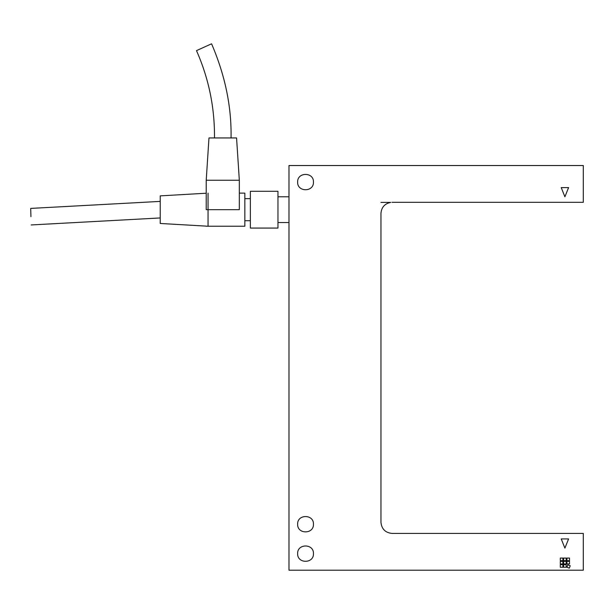 <?xml version="1.0" encoding="UTF-8"?>
<svg xmlns="http://www.w3.org/2000/svg" width="614" height="614" viewBox="0 0 614 614"><rect width="100%" height="100%" fill="white"/><g stroke="black" fill="none" stroke-linecap="round" stroke-linejoin="round"><path stroke-width="0.92" d="M390.067 202.482L390.727 202.39C384.748 203.61 381.486 207.271 380.964 213.35L380.964 522.376C381.662 529.03 385.346 532.714 392.001 533.413L583.3 533.413L583.3 570.199L288.987 570.199L288.987 165.527L583.3 165.527L583.3 202.313L392.001 202.313M380.964 213.35L380.979 212.743M313.455 524.218C313.892 534.418 297.199 534.418 297.637 524.218C297.199 514.018 313.892 514.018 313.455 524.218M313.455 553.644C313.892 563.844 297.199 563.844 297.637 553.644C297.199 543.444 313.892 543.444 313.455 553.644M313.455 182.082C313.892 192.282 297.199 192.282 297.637 182.082C297.199 171.882 313.892 171.882 313.455 182.082M390.727 202.39L380.926 202.39M569.508 561.373L569.508 563.951L566.929 563.951L566.929 561.373L569.508 561.373M566.192 558.065L566.192 560.636L563.621 560.636L563.621 558.065L566.192 558.065M562.885 564.68L562.885 567.259L560.306 567.259L560.306 564.68L562.885 564.68M566.192 561.373L566.192 563.951L563.621 563.951L563.621 561.373L566.192 561.373M562.885 561.373L562.885 563.951L560.306 563.951L560.306 561.373L562.885 561.373M566.192 564.68L566.192 567.259L563.621 567.259L563.621 564.68L566.192 564.68M569.508 558.065L569.508 560.636L566.929 560.636L566.929 558.065L569.508 558.065M562.885 558.065L562.885 560.636L560.306 560.636L560.306 558.065L562.885 558.065M570.229 565.717L569.347 568.142L566.929 567.259L567.812 564.842L570.229 565.717M568.587 187.6L564.903 196.795L561.227 187.6L568.587 187.6M561.227 538.931L568.587 538.931L564.903 548.125L561.227 538.931M277.958 228.07L277.958 191.276L277.958 228.07L250.366 228.07L250.366 191.276L250.366 228.07L277.958 228.07M250.366 220.71L244.848 220.71L250.366 220.71M244.848 193.118L239.33 193.118L244.848 193.118L244.848 226.228L244.848 193.118L244.848 226.228L208.054 226.228L208.054 193.118L208.054 226.228M206.22 226.121L160.231 223.465L160.231 195.874L160.231 223.465M30.938 216.673L30.708 208.407L30.938 216.673M206.22 209.673L206.22 180.24L208.975 137.935L236.567 137.935L239.33 180.24L239.33 209.673L206.22 209.673M277.958 191.276L277.958 228.07L277.958 191.276L250.366 191.276L250.366 228.07L250.366 191.276L277.958 191.276M250.366 198.637L244.848 198.637L250.366 198.637M211.577 43.801L196.495 50.624L211.577 43.801C225.146 75.422 231.639 106.805 231.048 137.935M214.493 137.935C214.762 107.573 208.76 78.469 196.495 50.624L201.43 48.391M239.33 180.24L206.22 180.24M288.987 196.795L277.958 196.795M288.987 222.552L277.958 222.552M206.22 193.226L160.231 195.874M30.708 208.407L160.231 201.4M31.168 224.947L160.231 217.947M244.848 226.228L206.22 226.228"/></g></svg>

